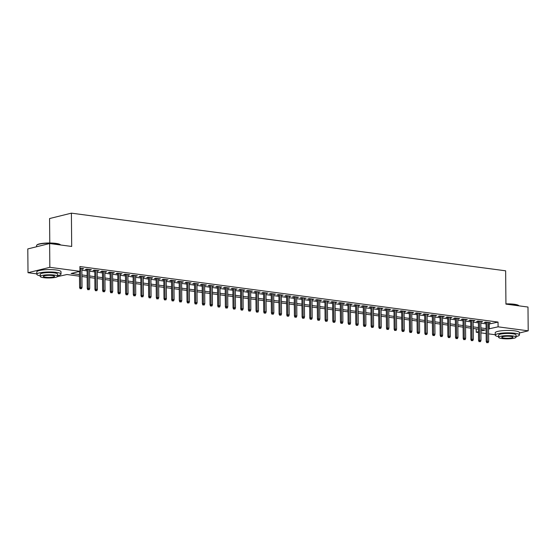<?xml version="1.0" encoding="UTF-8"?>
<svg xmlns="http://www.w3.org/2000/svg" width="556" height="556" viewBox="0 0 556 556"><rect width="100%" height="100%" fill="white"/><g stroke="black" fill="none" stroke-linecap="round" stroke-linejoin="round"><path stroke-width="0.83" d="M49.783 243L49.567 218.55L71.397 213.156L505.647 270.814L505.932 304.118L527.991 307.044L528.2 330.827L519.415 333.002M495.236 334.747L488.599 333.864M486.152 333.544L480.926 332.849M478.48 332.523L476.256 332.231L478.473 331.682M476.228 328.86L476.256 332.231M79.494 276.186L66.97 274.518L57.483 276.624M36.821 273.879L28.008 272.711L49.838 267.311L79.953 271.314L71.105 273.496L79.48 274.608M49.838 267.311L49.63 243.528L27.8 248.921L28.008 272.711M81.878 269L83.692 268.68L79.925 268.18M89.551 270.021L91.365 269.702L86.757 269.09L85.283 269.451L87.104 269.695M97.224 271.036L99.031 270.716L94.43 270.105L92.956 270.473L94.77 270.716M104.889 272.058L106.703 271.738L102.102 271.126L100.629 271.488L102.443 271.731M112.562 273.072L114.376 272.753L109.775 272.148L108.302 272.51L110.116 272.753M120.235 274.094L122.049 273.774L117.448 273.163L115.975 273.531L117.789 273.767M127.908 275.116L129.722 274.796L125.121 274.184L123.647 274.546L125.461 274.789M135.581 276.13L137.395 275.811L132.794 275.199L131.313 275.567L133.134 275.804M143.253 277.152L145.067 276.832L140.466 276.221L138.986 276.582L140.807 276.825M150.926 278.167L152.74 277.847L148.132 277.235L146.659 277.604L148.48 277.847M158.599 279.188L160.413 278.869L155.805 278.257L154.332 278.619L156.153 278.862M166.272 280.21L168.086 279.89L163.478 279.279L162.004 279.64L163.825 279.883M173.945 281.225L175.759 280.905L171.151 280.293L169.677 280.662L171.498 280.898M181.617 282.246L183.424 281.927L178.823 281.315L177.35 281.677L179.171 281.92M189.283 283.261L191.097 282.941L186.496 282.33L185.023 282.698L186.837 282.941M196.956 284.283L198.77 283.963L194.169 283.351L192.696 283.713L194.51 283.956M204.629 285.297L206.443 284.978L201.842 284.366L200.368 284.735L202.182 284.978M212.302 286.319L214.116 285.999L209.515 285.388L208.041 285.749L209.855 285.993M219.974 287.341L221.788 287.021L217.187 286.409L215.707 286.771L217.528 287.014M227.647 288.355L229.461 288.036L224.86 287.424L223.38 287.793L225.201 288.029M235.32 289.377L237.134 289.057L232.526 288.446L231.053 288.807L232.874 289.05M242.993 290.392L244.807 290.072L240.199 289.461L238.726 289.829L240.546 290.072M250.666 291.413L252.48 291.094L247.872 290.482L246.398 290.844L248.219 291.087M258.338 292.428L260.152 292.108L255.545 291.504L254.071 291.865L255.892 292.108M266.011 293.45L267.818 293.13L263.217 292.519L261.744 292.887L263.565 293.123M273.677 294.471L275.491 294.152L270.89 293.54L269.417 293.902L271.231 294.145M281.35 295.486L283.164 295.166L278.563 294.555L277.09 294.923L278.904 295.16M289.023 296.508L290.837 296.188L286.236 295.577L284.762 295.938L286.576 296.181M296.695 297.523L298.509 297.203L293.909 296.591L292.435 296.96L294.249 297.203M304.368 298.544L306.182 298.224L301.581 297.613L300.101 297.974L301.922 298.218M312.041 299.566L313.855 299.246L309.254 298.635L307.774 298.996L309.595 299.239M319.714 300.581L321.528 300.261L316.927 299.649L315.447 300.018L317.267 300.254M327.387 301.602L329.201 301.282L324.593 300.671L323.119 301.032L324.94 301.276M335.06 302.617L336.873 302.297L332.266 301.686L330.792 302.054L332.613 302.29M342.732 303.639L344.546 303.319L339.938 302.707L338.465 303.069L340.286 303.312M350.405 304.653L352.219 304.334L347.611 303.722L346.138 304.09L347.959 304.334M358.071 305.675L359.885 305.355L355.284 304.744L353.811 305.105L355.625 305.348M365.744 306.697L367.558 306.377L362.957 305.765L361.483 306.127L363.297 306.37M373.417 307.711L375.23 307.392L370.63 306.78L369.156 307.148L370.97 307.385M381.089 308.733L382.903 308.413L378.302 307.802L376.829 308.163L378.643 308.406M388.762 309.748L390.576 309.428L385.975 308.816L384.495 309.185L386.316 309.428M396.435 310.769L398.249 310.45L393.648 309.838L392.168 310.199L393.989 310.443M404.108 311.784L405.922 311.464L401.321 310.853L399.84 311.221L401.661 311.464M411.781 312.806L413.594 312.486L408.987 311.874L407.513 312.243L409.334 312.479M419.453 313.827L421.267 313.508L416.659 312.896L415.186 313.257L417.007 313.501M427.126 314.842L428.94 314.522L424.332 313.911L422.859 314.279L424.68 314.515M434.799 315.864L436.613 315.544L432.005 314.932L430.532 315.294L432.353 315.537M442.465 316.878L444.279 316.559L439.678 315.947L438.204 316.315L440.018 316.559M450.138 317.9L451.952 317.58L447.351 316.969L445.877 317.33L447.691 317.573M457.81 318.915L459.624 318.595L455.023 317.99L453.55 318.352L455.364 318.595M465.483 319.936L467.297 319.617L462.696 319.005L461.223 319.373L463.037 319.61M473.156 320.958L474.97 320.638L470.369 320.027L468.889 320.388L470.71 320.631M480.829 321.973L482.643 321.653L478.042 321.041L476.562 321.41L478.382 321.646M488.509 324.169L498.044 322.077L79.911 266.553L79.953 271.314M81.885 270.181L87.111 270.876M89.558 271.196L94.784 271.891M97.23 272.218L102.457 272.913M104.903 273.232L110.13 273.927M112.576 274.254L117.802 274.949M120.249 275.276L125.475 275.964M127.922 276.29L133.148 276.985M135.594 277.312L140.814 278.007M143.26 278.327L148.487 279.022M150.933 279.348L156.16 280.043M158.606 280.363L163.832 281.058M166.279 281.385L171.505 282.08M173.952 282.406L179.178 283.094M181.624 283.421L186.851 284.116M189.297 284.443L194.524 285.138M196.97 285.457L202.196 286.152M204.643 286.479L209.869 287.174M212.316 287.501L217.542 288.189M219.988 288.515L225.208 289.21M227.654 289.537L232.881 290.232M235.327 290.552L240.553 291.247M243 291.573L248.226 292.268M250.673 292.588L255.899 293.283M258.345 293.61L263.572 294.305M266.018 294.631L271.245 295.319M273.691 295.646L278.917 296.341M281.364 296.668L286.59 297.363M289.037 297.682L294.263 298.377M296.709 298.704L301.936 299.399M304.382 299.719L309.602 300.414M312.048 300.74L317.274 301.435M319.721 301.762L324.947 302.45M327.394 302.777L332.62 303.472M335.066 303.798L340.293 304.493M342.739 304.813L347.966 305.508M350.412 305.835L355.638 306.53M358.085 306.856L363.311 307.544M365.758 307.871L370.984 308.566M373.43 308.893L378.657 309.588M381.103 309.907L386.33 310.602M388.776 310.929L393.995 311.624M396.449 311.944L401.668 312.639M404.115 312.965L409.341 313.66M411.787 313.987L417.014 314.675M419.46 315.002L424.687 315.697M427.133 316.023L432.359 316.718M434.806 317.038L440.032 317.733M442.479 318.06L447.705 318.755M450.151 319.075L455.378 319.769M457.824 320.096L463.051 320.791M465.497 321.118L470.723 321.806M473.17 322.132L478.389 322.827M480.843 323.154L486.062 323.849M488.502 322.994L490.316 322.675L485.715 322.063L484.234 322.424L486.055 322.668M49.63 243.528L71.689 246.454L71.397 213.156M498.044 322.077L498.086 326.831L528.2 330.827M488.55 328.93L498.086 326.831M81.927 274.935L87.153 275.63M89.599 275.957L94.826 276.652M97.272 276.971L102.499 277.666M104.945 277.993L110.171 278.688M112.618 279.008L117.844 279.703M120.291 280.029L125.517 280.724M127.963 281.051L133.183 281.739M135.636 282.066L140.856 282.761M143.302 283.087L148.528 283.782M150.975 284.102L156.201 284.797M158.648 285.124L163.874 285.819M166.32 286.145L171.547 286.833M173.993 287.16L179.22 287.855M181.666 288.182L186.892 288.877M189.339 289.196L194.565 289.891M197.012 290.218L202.238 290.913M204.684 291.233L209.911 291.928M212.357 292.254L217.584 292.949M220.03 293.276L225.25 293.964M227.696 294.291L232.922 294.986M235.369 295.312L240.595 296.007M243.041 296.327L248.268 297.022M250.714 297.349L255.941 298.044M258.387 298.363L263.613 299.058M266.06 299.385L271.286 300.08M273.733 300.407L278.959 301.095M281.405 301.421L286.632 302.116M289.078 302.443L294.305 303.138M296.751 303.458L301.977 304.153M304.424 304.479L309.643 305.174M312.09 305.501L317.316 306.189M319.763 306.516L324.989 307.211M327.435 307.537L332.662 308.232M335.108 308.552L340.335 309.247M342.781 309.574L348.007 310.269M350.454 310.589L355.68 311.284M358.127 311.61L363.353 312.305M365.799 312.632L371.026 313.32M373.472 313.647L378.699 314.342M381.145 314.668L386.371 315.363M388.818 315.683L394.037 316.378M396.484 316.705L401.71 317.4M404.156 317.719L409.383 318.414M411.829 318.741L417.056 319.436M419.502 319.763L424.728 320.451M427.175 320.777L432.401 321.472M434.848 321.799L440.074 322.494M442.52 322.814L447.747 323.509M450.193 323.835L455.42 324.53M457.866 324.857L463.092 325.545M465.539 325.872L470.765 326.567M473.212 326.893L478.431 327.588M480.884 327.908L486.104 328.603M480.905 331.077L485.103 330.042L480.891 329.479M478.445 329.159L473.225 328.464M470.779 328.137L465.553 327.442M463.106 327.116L457.88 326.428M455.433 326.101L450.207 325.406M447.761 325.079L442.534 324.384M440.088 324.065L434.861 323.37M432.415 323.043L427.189 322.348M424.742 322.028L419.516 321.333M417.07 321.007L411.843 320.312M409.397 319.985L404.17 319.297M401.724 318.97L396.497 318.275M394.051 317.949L388.832 317.254M386.385 316.934L381.159 316.239M378.712 315.912L373.486 315.217M371.04 314.891L365.813 314.203M363.367 313.876L358.14 313.181M355.694 312.854L350.468 312.159M348.021 311.84L342.795 311.145M340.348 310.818L335.122 310.123M332.676 309.803L327.449 309.108M325.003 308.782L319.776 308.087M317.33 307.76L312.104 307.072M309.657 306.745L304.438 306.05M301.991 305.724L296.765 305.029M294.319 304.709L289.092 304.014M286.646 303.687L281.419 302.992M278.973 302.672L273.747 301.977M271.3 301.651L266.074 300.956M263.627 300.629L258.401 299.941M255.955 299.615L250.728 298.919M248.282 298.593L243.055 297.898M240.609 297.578L235.383 296.883M232.936 296.556L227.71 295.861M225.263 295.535L220.044 294.847M217.591 294.52L212.371 293.825M209.925 293.498L204.698 292.81M202.252 292.484L197.026 291.789M194.579 291.462L189.353 290.767M186.906 290.447L181.68 289.752M179.234 289.426L174.007 288.731M171.561 288.404L166.334 287.716M163.888 287.389L158.662 286.694M156.215 286.368L150.989 285.673M148.542 285.353L143.316 284.658M140.87 284.331L135.65 283.636M133.197 283.317L127.977 282.622M125.531 282.295L120.304 281.6M117.858 281.273L112.632 280.585M110.185 280.259L104.959 279.564M102.512 279.237L97.286 278.542M94.84 278.222L89.613 277.527M87.167 277.201L81.941 276.506M489.197 324.259L489.238 329.02M488.835 322.48L488.842 323.036M481.162 321.458L481.169 322.021M473.49 320.437L473.497 321M465.817 319.422L465.824 319.985M458.144 318.4L458.151 318.963M450.471 317.386L450.478 317.942M442.798 316.364L442.805 316.927M435.133 315.342L435.133 315.905M427.46 314.328L427.46 314.891M419.787 313.306L419.787 313.869M412.114 312.291L412.121 312.847M404.441 311.27L404.448 311.833M396.769 310.255L396.775 310.811M389.096 309.233L389.103 309.796M381.423 308.212L381.43 308.775M373.75 307.197L373.757 307.76M366.077 306.175L366.084 306.738M358.405 305.161L358.411 305.717M350.739 304.139L350.739 304.702M343.066 303.124L343.066 303.68M335.393 302.103L335.393 302.666M327.72 301.081L327.727 301.644M320.047 300.066L320.054 300.629M312.375 299.045L312.382 299.608M304.702 298.03L304.709 298.586M297.029 297.008L297.036 297.571M289.356 295.987L289.363 296.55M281.683 294.972L281.69 295.535M274.011 293.95L274.018 294.513M266.345 292.936L266.345 293.492M258.672 291.914L258.672 292.477M250.999 290.899L250.999 291.455M243.326 289.878L243.333 290.44M235.654 288.856L235.661 289.419M227.981 287.841L227.988 288.404M220.308 286.82L220.315 287.382M212.635 285.805L212.642 286.361M204.962 284.783L204.969 285.346M197.29 283.768L197.297 284.325M189.617 282.747L189.624 283.31M181.951 281.725L181.951 282.288M174.278 280.71L174.278 281.273M166.605 279.689L166.605 280.252M158.933 278.674L158.933 279.23M151.26 277.652L151.267 278.215M143.587 276.631L143.594 277.194M135.914 275.616L135.921 276.179M128.241 274.594L128.248 275.157M120.569 273.58L120.576 274.143M112.896 272.558L112.903 273.121M105.223 271.543L105.23 272.099M97.55 270.522L97.557 271.085M89.884 269.5L89.884 270.063M82.212 268.485L82.212 269.048M486.048 322.105L486.222 341.523L487.278 341.259L487.119 322.251M487.362 342.593L488.133 342.698L487.362 342.593L487.278 341.259L488.661 341.447L488.495 322.431M486.222 341.523L486.771 342.739M488.133 342.698L488.661 341.447M505.932 303.889A11.808 2.168 -0.5 0 1 514.279 304.257A11.808 2.168 -0.5 0 1 518.678 305.536L518.963 305.807A12.1 2.224 179.5 0 0 514.46 304.5A12.1 2.224 179.5 0 0 505.981 304.125M516.058 336.526A12.1 2.224 179.5 0 0 519.436 334.955A12.1 2.224 179.5 0 0 514.71 333.232A12.1 2.224 179.5 0 0 501.985 333.113A12.1 2.224 179.5 0 0 495.236 335.164A12.1 2.224 179.5 0 0 498.635 336.679M519.436 334.955L519.415 332.571A12.1 2.224 179.5 0 0 514.689 330.855A12.1 2.224 179.5 0 0 501.964 330.73A12.1 2.224 179.5 0 0 495.215 332.787L495.236 335.164M498.642 337.325L498.621 335.136A8.708 1.598 -0.5 0 1 503.479 333.656A8.708 1.598 -0.5 0 1 512.646 333.746A8.708 1.598 -0.5 0 1 516.044 334.983L516.065 337.172A8.708 1.598 179.5 0 0 512.667 335.935A8.708 1.598 179.5 0 0 503.5 335.845A8.708 1.598 179.5 0 0 498.642 337.325A8.708 1.598 179.5 0 0 502.04 338.562A8.708 1.598 179.5 0 0 511.207 338.646A8.708 1.598 179.5 0 0 516.065 337.172M510.776 336.401A5.616 1.029 179.5 0 0 504.869 336.345A5.616 1.029 179.5 0 0 501.741 337.297A5.616 1.029 179.5 0 0 503.931 338.09A5.616 1.029 179.5 0 0 509.838 338.152A5.616 1.029 179.5 0 0 512.966 337.2A5.616 1.029 179.5 0 0 510.776 336.401M36.779 245.147L37.064 244.869A11.808 2.168 -0.5 0 1 55.871 243.389A11.808 2.168 -0.5 0 1 60.263 244.668L60.555 244.939A12.1 2.224 179.5 0 0 56.045 243.632A12.1 2.224 179.5 0 0 36.779 245.147A12.1 2.224 179.5 0 0 36.571 245.564L36.585 246.753M57.643 275.658A12.1 2.224 179.5 0 0 61.021 274.087A12.1 2.224 179.5 0 0 56.295 272.364A12.1 2.224 179.5 0 0 43.57 272.245A12.1 2.224 179.5 0 0 36.821 274.296A12.1 2.224 179.5 0 0 40.227 275.804M61.021 274.087L61 271.703A12.1 2.224 179.5 0 0 56.274 269.987A12.1 2.224 179.5 0 0 43.549 269.862A12.1 2.224 179.5 0 0 36.8 271.919L36.821 274.296M40.234 276.457L40.213 274.268A8.708 1.598 -0.5 0 1 45.071 272.787A8.708 1.598 -0.5 0 1 54.231 272.878A8.708 1.598 -0.5 0 1 57.636 274.115L57.65 276.304A8.708 1.598 179.5 0 0 54.252 275.067A8.708 1.598 179.5 0 0 45.085 274.977A8.708 1.598 179.5 0 0 40.234 276.457A8.708 1.598 179.5 0 0 43.632 277.687A8.708 1.598 179.5 0 0 52.799 277.778A8.708 1.598 179.5 0 0 57.65 276.304M52.361 275.533A5.616 1.029 179.5 0 0 46.461 275.477A5.616 1.029 179.5 0 0 43.326 276.429A5.616 1.029 179.5 0 0 45.522 277.222A5.616 1.029 179.5 0 0 51.423 277.284A5.616 1.029 179.5 0 0 54.557 276.332A5.616 1.029 179.5 0 0 52.361 275.533M478.375 321.09L478.549 340.501L479.613 340.244L479.446 321.229M479.689 341.579L480.46 341.683L479.689 341.579L479.613 340.244L480.989 340.425L480.822 321.41M478.549 340.501L479.098 341.725M480.46 341.683L480.989 340.425M470.703 320.068L470.876 339.487L471.94 339.223L471.773 320.214M472.016 340.557L472.788 340.661L472.016 340.557L471.94 339.223L473.316 339.403L473.149 320.395M470.876 339.487L471.425 340.703M472.788 340.661L473.316 339.403M463.03 319.054L463.204 338.465L464.267 338.201L464.1 319.193M464.343 339.542L465.115 339.64L464.343 339.542L464.267 338.201L465.643 338.389L465.483 319.373M463.204 338.465L463.76 339.688M465.115 339.64L465.643 338.389M455.364 318.032L455.531 337.45L456.594 337.186L456.427 318.171M456.678 338.521L457.442 338.625L456.678 338.521L456.594 337.186L457.97 337.367L457.81 318.359M455.531 337.45L456.087 338.667M457.442 338.625L457.97 337.367M447.691 317.01L447.858 336.429L448.921 336.165L448.755 317.156M449.005 337.506L449.769 337.603L449.005 337.506L448.921 336.165L450.304 336.352L450.138 317.337M447.858 336.429L448.414 337.652M449.769 337.603L450.304 336.352M440.018 315.996L440.185 335.414L441.249 335.15L441.082 316.135M441.332 336.484L442.096 336.589L441.332 336.484L441.249 335.15L442.632 335.331L442.465 316.322M440.185 335.414L440.741 336.63M442.096 336.589L442.632 335.331M432.346 314.974L432.512 334.392L433.576 334.128L433.409 315.12M433.659 335.463L434.424 335.567L433.659 335.463L433.576 334.128L434.959 334.316L434.792 315.301M432.512 334.392L433.068 335.609M434.424 335.567L434.959 334.316M424.673 313.959L424.84 333.371L425.903 333.113L425.736 314.098M425.986 334.448L426.751 334.545L425.986 334.448L425.903 333.113L427.286 333.294L427.119 314.279M424.84 333.371L425.396 334.594M426.751 334.545L427.286 333.294M417 312.938L417.167 332.356L418.23 332.092L418.063 313.077M418.314 333.426L419.078 333.53L418.314 333.426L418.23 332.092L419.613 332.273L419.446 313.264M417.167 332.356L417.723 333.572M419.078 333.53L419.613 332.273M409.327 311.923L409.494 331.334L410.557 331.07L410.391 312.062M410.641 332.412L411.405 332.509L410.641 332.412L410.557 331.07L411.94 331.258L411.774 312.243M409.494 331.334L410.05 332.558M411.405 332.509L411.94 331.258M401.654 310.901L401.828 330.32L402.885 330.055L402.725 311.04M402.968 331.39L403.739 331.494L402.968 331.39L402.885 330.055L404.268 330.236L404.101 311.228M401.828 330.32L402.377 331.536M403.739 331.494L404.268 330.236M393.982 309.88L394.155 329.298L395.212 329.034L395.052 310.026M395.295 330.368L396.067 330.472L395.295 330.368L395.212 329.034L396.595 329.221L396.428 310.206M394.155 329.298L394.704 330.514M396.067 330.472L396.595 329.221M386.309 308.865L386.483 328.276L387.546 328.019L387.379 309.004M387.622 329.354L388.394 329.458L387.622 329.354L387.546 328.019L388.922 328.2L388.755 309.192M386.483 328.276L387.032 329.5M388.394 329.458L388.922 328.2M378.636 307.843L378.81 327.262L379.873 326.998L379.706 307.989M379.95 328.332L380.721 328.436L379.95 328.332L379.873 326.998L381.249 327.178L381.089 308.17M378.81 327.262L379.366 328.478M380.721 328.436L381.249 327.178M370.97 306.829L371.137 326.24L372.2 325.983L372.033 306.968M372.284 327.317L373.048 327.414L372.284 327.317L372.2 325.983L373.576 326.163L373.417 307.148M371.137 326.24L371.693 327.463M373.048 327.414L373.576 326.163M363.297 305.807L363.464 325.225L364.527 324.961L364.361 305.946M364.611 326.296L365.375 326.4L364.611 326.296L364.527 324.961L365.911 325.142L365.744 306.134M363.464 325.225L364.02 326.441M365.375 326.4L365.911 325.142M355.625 304.785L355.791 324.204L356.855 323.94L356.688 304.931M356.938 325.281L357.703 325.378L356.938 325.281L356.855 323.94L358.238 324.127L358.071 305.112M355.791 324.204L356.347 325.427M357.703 325.378L358.238 324.127M347.952 303.771L348.119 323.189L349.182 322.925L349.015 303.91M349.265 324.259L350.03 324.363L349.265 324.259L349.182 322.925L350.565 323.105L350.398 304.097M348.119 323.189L348.675 324.405M350.03 324.363L350.565 323.105M340.279 302.749L340.446 322.167L341.509 321.903L341.342 302.895M341.592 323.238L342.357 323.342L341.592 323.238L341.509 321.903L342.892 322.091L342.725 303.076M340.446 322.167L341.002 323.383M342.357 323.342L342.892 322.091M332.606 301.734L332.773 321.146L333.836 320.888L333.669 301.873M333.92 322.223L334.684 322.327L333.92 322.223L333.836 320.888L335.219 321.069L335.053 302.054M332.773 321.146L333.329 322.369M334.684 322.327L335.219 321.069M324.933 300.713L325.1 320.131L326.163 319.867L325.997 300.859M326.247 321.201L327.011 321.305L326.247 321.201L326.163 319.867L327.547 320.047L327.38 301.039M325.1 320.131L325.656 321.347M327.011 321.305L327.547 320.047M317.261 299.698L317.434 319.109L318.491 318.845L318.331 299.837M318.574 320.186L319.346 320.284L318.574 320.186L318.491 318.845L319.874 319.033L319.707 300.018M317.434 319.109L317.983 320.332M319.346 320.284L319.874 319.033M309.588 298.676L309.761 318.095L310.818 317.83L310.658 298.815M310.901 319.165L311.673 319.269L310.901 319.165L310.818 317.83L312.201 318.011L312.034 299.003M309.761 318.095L310.311 319.311M311.673 319.269L312.201 318.011M301.915 297.655L302.089 317.073L303.152 316.809L302.985 297.801M303.228 318.15L304 318.247L303.228 318.15L303.152 316.809L304.528 316.996L304.361 297.981M302.089 317.073L302.638 318.296M304 318.247L304.528 316.996M294.242 296.64L294.416 316.058L295.479 315.794L295.312 296.779M295.556 317.128L296.327 317.233L295.556 317.128L295.479 315.794L296.855 315.975L296.689 296.967M294.416 316.058L294.972 317.274M296.327 317.233L296.855 315.975M286.576 295.618L286.743 315.037L287.806 314.772L287.64 295.764M287.89 316.107L288.654 316.211L287.89 316.107L287.806 314.772L289.183 314.96L289.023 295.945M286.743 315.037L287.299 316.253M288.654 316.211L289.183 314.96M278.904 294.604L279.07 314.015L280.134 313.758L279.967 294.743M280.217 315.092L280.982 315.189L280.217 315.092L280.134 313.758L281.517 313.938L281.35 294.923M279.07 314.015L279.626 315.238M280.982 315.189L281.517 313.938M271.231 293.582L271.397 313L272.461 312.736L272.294 293.721M272.544 314.07L273.309 314.175L272.544 314.07L272.461 312.736L273.844 312.917L273.677 293.909M271.397 313L271.953 314.216M273.309 314.175L273.844 312.917M263.558 292.567L263.725 311.979L264.788 311.714L264.621 292.706M264.871 313.056L265.636 313.153L264.871 313.056L264.788 311.714L266.171 311.902L266.004 292.887M263.725 311.979L264.281 313.202M265.636 313.153L266.171 311.902M255.885 291.546L256.052 310.964L257.115 310.7L256.948 291.685M257.199 312.034L257.963 312.138L257.199 312.034L257.115 310.7L258.498 310.88L258.331 291.872M256.052 310.964L256.608 312.18M257.963 312.138L258.498 310.88M248.212 290.524L248.379 309.942L249.442 309.678L249.276 290.67M249.526 311.019L250.29 311.117L249.526 311.019L249.442 309.678L250.825 309.866L250.659 290.851M248.379 309.942L248.935 311.158M250.29 311.117L250.825 309.866M240.54 289.509L240.706 308.921L241.77 308.663L241.603 289.648M241.853 309.998L242.618 310.102L241.853 309.998L241.77 308.663L243.153 308.844L242.986 289.836M240.706 308.921L241.262 310.144M242.618 310.102L243.153 308.844M232.867 288.488L233.04 307.906L234.097 307.642L233.937 288.633M234.18 308.976L234.952 309.08L234.18 308.976L234.097 307.642L235.48 307.829L235.313 288.814M233.04 307.906L233.589 309.122M234.952 309.08L235.48 307.829M225.194 287.473L225.368 306.884L226.424 306.627L226.264 287.612M226.507 307.961L227.279 308.059L226.507 307.961L226.424 306.627L227.807 306.808L227.64 287.793M225.368 306.884L225.917 308.107M227.279 308.059L227.807 306.808M217.521 286.451L217.695 305.87L218.758 305.605L218.591 286.59M218.835 306.94L219.606 307.044L218.835 306.94L218.758 305.605L220.134 305.786L219.967 286.778M217.695 305.87L218.244 307.086M219.606 307.044L220.134 305.786M209.848 285.43L210.022 304.848L211.085 304.584L210.919 285.575M211.162 305.925L211.933 306.022L211.162 305.925L211.085 304.584L212.461 304.771L212.295 285.756M210.022 304.848L210.571 306.071M211.933 306.022L212.461 304.771M202.182 284.415L202.349 303.833L203.413 303.569L203.246 284.554M203.489 304.903L204.26 305.008L203.489 304.903L203.413 303.569L204.789 303.75L204.629 284.741M202.349 303.833L202.905 305.049M204.26 305.008L204.789 303.75M194.51 283.393L194.676 302.811L195.74 302.547L195.573 283.539M195.823 303.882L196.588 303.986L195.823 303.882L195.74 302.547L197.123 302.735L196.956 283.72M194.676 302.811L195.232 304.028M196.588 303.986L197.123 302.735M186.837 282.378L187.004 301.79L188.067 301.533L187.9 282.517M188.15 302.867L188.915 302.971L188.15 302.867L188.067 301.533L189.45 301.713L189.283 282.705M187.004 301.79L187.56 303.013M188.915 302.971L189.45 301.713M179.164 281.357L179.331 300.775L180.394 300.511L180.227 281.503M180.478 301.845L181.242 301.95L180.478 301.845L180.394 300.511L181.777 300.692L181.61 281.683M179.331 300.775L179.887 301.991M181.242 301.95L181.777 300.692M171.491 280.342L171.658 299.753L172.721 299.489L172.555 280.481M172.805 300.831L173.569 300.928L172.805 300.831L172.721 299.489L174.104 299.677L173.938 280.662M171.658 299.753L172.214 300.977M173.569 300.928L174.104 299.677M163.818 279.32L163.985 298.739L165.049 298.475L164.882 279.459M165.132 299.809L165.896 299.913L165.132 299.809L165.049 298.475L166.432 298.655L166.265 279.647M163.985 298.739L164.541 299.955M165.896 299.913L166.432 298.655M156.146 278.299L156.312 297.717L157.376 297.453L157.209 278.445M157.459 298.794L158.224 298.892L157.459 298.794L157.376 297.453L158.759 297.641L158.592 278.625M156.312 297.717L156.868 298.94M158.224 298.892L158.759 297.641M148.473 277.284L148.647 296.702L149.703 296.438L149.536 277.423M149.786 297.773L150.558 297.877L149.786 297.773L149.703 296.438L151.086 296.619L150.919 277.611M148.647 296.702L149.196 297.919M150.558 297.877L151.086 296.619M140.8 276.262L140.974 295.681L142.03 295.417L141.87 276.408M142.114 296.751L142.885 296.855L142.114 296.751L142.03 295.417L143.413 295.604L143.246 276.589M140.974 295.681L141.523 296.897M142.885 296.855L143.413 295.604M133.127 275.248L133.301 294.659L134.364 294.402L134.198 275.387M134.441 295.736L135.212 295.834L134.441 295.736L134.364 294.402L135.74 294.583L135.574 275.567M133.301 294.659L133.85 295.882M135.212 295.834L135.74 294.583M125.454 274.226L125.628 293.644L126.692 293.38L126.525 274.365M126.768 294.715L127.539 294.819L126.768 294.715L126.692 293.38L128.068 293.561L127.901 274.553M125.628 293.644L126.177 294.861M127.539 294.819L128.068 293.561M117.789 273.211L117.955 292.623L119.019 292.359L118.852 273.35M119.095 293.7L119.867 293.797L119.095 293.7L119.019 292.359L120.395 292.546L120.235 273.531M117.955 292.623L118.511 293.846M119.867 293.797L120.395 292.546M110.116 272.19L110.283 291.608L111.346 291.344L111.179 272.329M111.429 292.678L112.194 292.783L111.429 292.678L111.346 291.344L112.729 291.525L112.562 272.516M110.283 291.608L110.839 292.824M112.194 292.783L112.729 291.525M102.443 271.168L102.61 290.586L103.673 290.322L103.506 271.314M103.757 291.664L104.521 291.761L103.757 291.664L103.673 290.322L105.056 290.51L104.889 271.495M102.61 290.586L103.166 291.803M104.521 291.761L105.056 290.51M94.77 270.153L94.937 289.565L96 289.308L95.834 270.292M96.084 290.642L96.848 290.746L96.084 290.642L96 289.308L97.383 289.488L97.217 270.48M94.937 289.565L95.493 290.788M96.848 290.746L97.383 289.488M87.097 269.132L87.264 288.55L88.328 288.286L88.161 269.278M88.411 289.62L89.175 289.725L88.411 289.62L88.328 288.286L89.711 288.474L89.544 269.458M87.264 288.55L87.82 289.766M89.175 289.725L89.711 288.474M79.452 271.432L79.591 287.528L80.655 287.271L80.488 268.256M80.738 288.606L81.503 288.703L80.738 288.606L80.655 287.271L82.038 287.452L81.871 268.437M79.591 287.528L80.147 288.752M81.503 288.703L82.038 287.452"/></g></svg>
